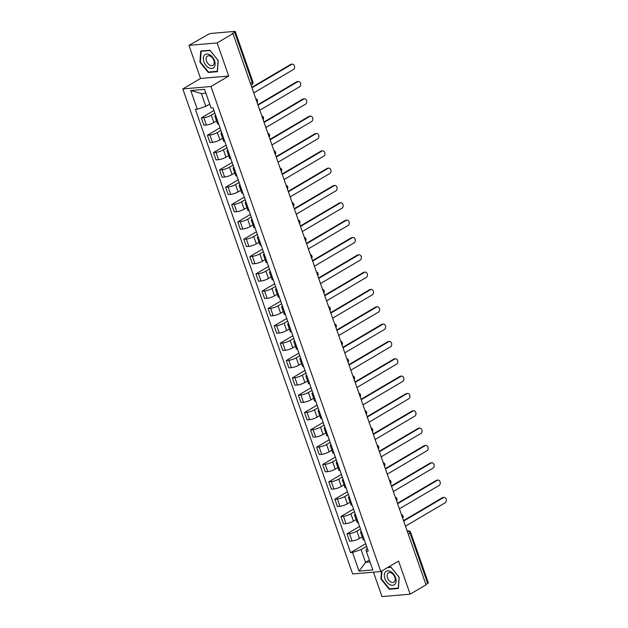 <?xml version="1.0" encoding="UTF-8"?>
<svg xmlns="http://www.w3.org/2000/svg" width="628" height="628" viewBox="0 0 628 628"><rect width="100%" height="100%" fill="white"/><g stroke="black" fill="none" stroke-linecap="round" stroke-linejoin="round"><path stroke-width="0.94" d="M373.456 572.171L382.005 596.6L410.163 594.167L426.02 584.825L232.972 33.582L217.123 42.924L188.965 45.357L200.56 78.461L182.795 88.933L352.653 573.968L380.811 571.535L210.953 86.507L228.718 76.035L217.123 42.924M188.965 45.357L208.104 34.485A2.418 0.542 -19.3 0 1 211.338 33.41L234.574 31.4A2.418 0.542 -19.3 0 1 235.264 31.541L252.888 81.868A2.418 0.542 160.7 0 1 252.244 82.519L234.621 32.201A2.418 0.542 -19.3 0 0 235.264 31.541M410.163 594.167L398.576 561.063L380.811 571.535M408.271 534.153L410.045 533.117A2.418 0.542 160.7 0 0 410.681 532.458L428.304 582.784A2.418 0.542 160.7 0 1 427.668 583.443L410.045 533.117A2.418 1.554 -120.5 0 0 407.619 531.037L407.195 531.068M425.894 584.48L427.668 583.443M234.621 32.201L232.156 33.653L232.972 33.582M214.855 113.095L211.283 115.207A5.558 1.256 160.7 0 1 203.841 117.695L201.337 117.907L203.904 125.239L206.408 125.027A5.558 1.256 -19.3 0 0 213.85 122.538L216.534 120.953M216.087 116.627A5.558 1.256 160.7 0 1 214.902 116.282A5.558 1.256 160.7 0 1 215.616 115.269M213.936 110.481L201.337 117.907M214.902 116.282L217.469 123.614A5.558 1.256 -19.3 0 0 218.662 123.959M220.923 130.428L217.351 132.539A5.558 1.256 160.7 0 1 209.909 135.02L207.405 135.24L209.972 142.572L212.476 142.352A5.558 1.256 -19.3 0 0 219.918 139.871L222.61 138.286M222.163 133.952A5.558 1.256 160.7 0 1 220.97 133.607A5.558 1.256 160.7 0 1 221.684 132.594M220.004 127.814L207.405 135.24M220.97 133.607L223.537 140.939A5.558 1.256 -19.3 0 0 224.73 141.284M226.991 147.761L223.419 149.864A5.558 1.256 160.7 0 1 215.977 152.353L213.473 152.573L216.04 159.904L218.544 159.685A5.558 1.256 -19.3 0 0 225.986 157.196L228.678 155.611M228.231 151.285A5.558 1.256 160.7 0 1 227.038 150.94A5.558 1.256 160.7 0 1 227.752 149.927M226.08 145.139L213.473 152.573M227.038 150.94L229.605 158.272A5.558 1.256 -19.3 0 0 230.798 158.617M233.066 165.093L229.487 167.197A5.558 1.256 160.7 0 1 222.045 169.686L219.541 169.898L222.108 177.229L224.612 177.018A5.558 1.256 -19.3 0 0 232.054 174.529L234.746 172.943M234.299 168.618A5.558 1.256 160.7 0 1 233.106 168.273A5.558 1.256 160.7 0 1 233.82 167.26M232.148 162.471L219.541 169.898M233.106 168.273L235.673 175.605A5.558 1.256 -19.3 0 0 236.866 175.95M239.135 182.418L235.555 184.53A5.558 1.256 160.7 0 1 228.113 187.018L225.609 187.23L228.176 194.562L230.68 194.35A5.558 1.256 -19.3 0 0 238.122 191.862L240.814 190.276M240.367 185.943A5.558 1.256 160.7 0 1 239.174 185.598A5.558 1.256 160.7 0 1 239.888 184.585M238.216 179.804L225.609 187.23M239.174 185.598L241.741 192.929A5.558 1.256 -19.3 0 0 242.934 193.275M245.203 199.751L241.623 201.863A5.558 1.256 160.7 0 1 234.181 204.343L231.677 204.563L234.252 211.895L236.756 211.675A5.558 1.256 -19.3 0 0 244.19 209.195L246.883 207.609M246.435 203.276A5.558 1.256 160.7 0 1 245.242 202.93A5.558 1.256 160.7 0 1 245.956 201.918M244.284 197.129L231.677 204.563M245.242 202.93L247.817 210.262A5.558 1.256 -19.3 0 0 249.002 210.608M251.271 217.084L247.691 219.188A5.558 1.256 160.7 0 1 240.257 221.676L237.753 221.896L240.32 229.228L242.824 229.008A5.558 1.256 -19.3 0 0 250.258 226.52L252.951 224.934M252.503 220.609A5.558 1.256 160.7 0 1 251.318 220.263A5.558 1.256 160.7 0 1 252.032 219.251M250.352 214.462L237.753 221.896M251.318 220.263L253.885 227.595A5.558 1.256 -19.3 0 0 255.07 227.94M257.339 234.409L253.759 236.521A5.558 1.256 160.7 0 1 246.325 239.009L243.821 239.221L246.388 246.553L248.892 246.341A5.558 1.256 -19.3 0 0 256.334 243.852L259.019 242.267M258.571 237.941A5.558 1.256 160.7 0 1 257.386 237.588A5.558 1.256 160.7 0 1 258.1 236.575M256.42 231.795L243.821 239.221M257.386 237.588L259.953 244.92A5.558 1.256 -19.3 0 0 261.138 245.273M263.407 251.742L259.835 253.853A5.558 1.256 160.7 0 1 252.393 256.334L249.889 256.554L252.456 263.886L254.96 263.666A5.558 1.256 -19.3 0 0 262.402 261.185L265.087 259.599M264.639 255.266A5.558 1.256 160.7 0 1 263.454 254.921A5.558 1.256 160.7 0 1 264.168 253.908M262.488 249.12L249.889 256.554M263.454 254.921L266.021 262.253A5.558 1.256 -19.3 0 0 267.214 262.598M269.475 269.074L265.903 271.178A5.558 1.256 160.7 0 1 258.461 273.667L255.957 273.887L258.524 281.218L261.028 280.999A5.558 1.256 -19.3 0 0 268.47 278.51L271.163 276.924M270.715 272.599A5.558 1.256 160.7 0 1 269.522 272.254A5.558 1.256 160.7 0 1 270.236 271.241M268.556 266.453L255.957 273.887M269.522 272.254L272.089 279.586A5.558 1.256 -19.3 0 0 273.282 279.931M275.543 286.407L271.971 288.511A5.558 1.256 160.7 0 1 264.529 291L262.025 291.211L264.592 298.543L267.096 298.331A5.558 1.256 -19.3 0 0 274.538 295.843L277.231 294.257M276.783 289.932A5.558 1.256 160.7 0 1 275.59 289.587A5.558 1.256 160.7 0 1 276.304 288.574M274.632 283.785L262.025 291.211M275.59 289.587L278.157 296.918A5.558 1.256 -19.3 0 0 279.35 297.264M281.619 303.732L278.039 305.844A5.558 1.256 160.7 0 1 270.597 308.324L268.093 308.544L270.66 315.876L273.164 315.664A5.558 1.256 -19.3 0 0 280.606 313.176L283.299 311.59M282.851 307.257A5.558 1.256 160.7 0 1 281.658 306.911A5.558 1.256 160.7 0 1 282.372 305.899M280.7 301.118L268.093 308.544M281.658 306.911L284.225 314.243A5.558 1.256 -19.3 0 0 285.418 314.589M287.687 321.065L284.107 323.169A5.558 1.256 160.7 0 1 276.665 325.657L274.161 325.877L276.728 333.209L279.232 332.989A5.558 1.256 -19.3 0 0 286.674 330.509L289.367 328.915M288.919 324.59A5.558 1.256 160.7 0 1 287.726 324.244A5.558 1.256 160.7 0 1 288.44 323.232M286.768 318.443L274.161 325.877M287.726 324.244L290.293 331.576A5.558 1.256 -19.3 0 0 291.486 331.922M293.755 338.398L290.175 340.502A5.558 1.256 160.7 0 1 282.733 342.99L280.237 343.202L282.804 350.534L285.308 350.322A5.558 1.256 -19.3 0 0 292.742 347.834L295.435 346.248M294.987 341.922A5.558 1.256 160.7 0 1 293.794 341.577A5.558 1.256 160.7 0 1 294.508 340.564M292.836 335.776L280.237 343.202M293.794 341.577L296.369 348.909A5.558 1.256 -19.3 0 0 297.554 349.254M299.823 355.723L296.243 357.834A5.558 1.256 160.7 0 1 288.809 360.323L286.305 360.535L288.872 367.867L291.376 367.655A5.558 1.256 -19.3 0 0 298.81 365.166L301.503 363.581M301.055 359.247A5.558 1.256 160.7 0 1 299.87 358.902A5.558 1.256 160.7 0 1 300.584 357.889M298.904 353.109L286.305 360.535M299.87 358.902L302.437 366.234A5.558 1.256 -19.3 0 0 303.622 366.579M305.891 373.056L302.319 375.167A5.558 1.256 160.7 0 1 294.877 377.648L292.373 377.868L294.94 385.2L297.444 384.98A5.558 1.256 -19.3 0 0 304.886 382.499L307.571 380.913M307.123 376.58A5.558 1.256 160.7 0 1 305.938 376.235A5.558 1.256 160.7 0 1 306.652 375.222M304.973 370.434L292.373 377.868M305.938 376.235L308.505 383.567A5.558 1.256 -19.3 0 0 309.69 383.912M311.959 390.388L308.387 392.492A5.558 1.256 160.7 0 1 300.945 394.981L298.441 395.2L301.008 402.532L303.512 402.312A5.558 1.256 -19.3 0 0 310.954 399.824L313.639 398.238M313.191 393.913A5.558 1.256 160.7 0 1 312.006 393.568A5.558 1.256 160.7 0 1 312.72 392.555M311.041 387.766L298.441 395.2M312.006 393.568L314.573 400.899A5.558 1.256 -19.3 0 0 315.766 401.245M318.027 407.713L314.455 409.825A5.558 1.256 160.7 0 1 307.014 412.313L304.509 412.525L307.076 419.857L309.58 419.645A5.558 1.256 -19.3 0 0 317.022 417.157L319.715 415.571M319.267 411.246A5.558 1.256 160.7 0 1 318.074 410.9A5.558 1.256 160.7 0 1 318.789 409.888M317.109 405.099L304.509 412.525M318.074 410.9L320.641 418.232A5.558 1.256 -19.3 0 0 321.834 418.578M324.095 425.046L320.523 427.158A5.558 1.256 160.7 0 1 313.082 429.638L310.577 429.858L313.144 437.19L315.649 436.97A5.558 1.256 -19.3 0 0 323.09 434.49L325.783 432.904M325.335 428.571A5.558 1.256 160.7 0 1 324.142 428.225A5.558 1.256 160.7 0 1 324.857 427.213M323.185 422.424L310.577 429.858M324.142 428.225L326.709 435.557A5.558 1.256 -19.3 0 0 327.902 435.903M330.171 442.379L326.591 444.483A5.558 1.256 160.7 0 1 319.15 446.971L316.645 447.191L319.212 454.523L321.717 454.303A5.558 1.256 -19.3 0 0 329.158 451.815L331.851 450.229M331.403 445.904A5.558 1.256 160.7 0 1 330.21 445.558A5.558 1.256 160.7 0 1 330.925 444.546M329.253 439.757L316.645 447.191M330.21 445.558L332.777 452.89A5.558 1.256 -19.3 0 0 333.97 453.235M336.239 459.712L332.659 461.815A5.558 1.256 160.7 0 1 325.218 464.304L322.714 464.516L325.28 471.848L327.785 471.636A5.558 1.256 -19.3 0 0 335.226 469.147L337.919 467.562M337.471 463.236A5.558 1.256 160.7 0 1 336.278 462.891A5.558 1.256 160.7 0 1 336.993 461.878M335.321 457.09L322.714 464.516M336.278 462.891L338.845 470.223A5.558 1.256 -19.3 0 0 340.038 470.568M342.307 477.037L338.728 479.148A5.558 1.256 160.7 0 1 331.286 481.637L328.789 481.849L331.356 489.181L333.861 488.969A5.558 1.256 -19.3 0 0 341.294 486.48L343.987 484.895M343.54 480.561A5.558 1.256 160.7 0 1 342.346 480.216A5.558 1.256 160.7 0 1 343.061 479.203M341.389 474.423L328.789 481.849M342.346 480.216L344.921 487.548A5.558 1.256 -19.3 0 0 346.106 487.893M348.375 494.369L344.796 496.481A5.558 1.256 160.7 0 1 337.362 498.962L334.857 499.182L337.424 506.513L339.929 506.294A5.558 1.256 -19.3 0 0 347.363 503.813L350.055 502.227M349.608 497.894A5.558 1.256 160.7 0 1 348.422 497.549A5.558 1.256 160.7 0 1 349.137 496.536M347.457 491.748L334.857 499.182M348.422 497.549L350.989 504.881A5.558 1.256 -19.3 0 0 352.175 505.226M354.443 511.702L350.871 513.806A5.558 1.256 160.7 0 1 343.43 516.295L340.925 516.506L343.492 523.838L345.997 523.626A5.558 1.256 -19.3 0 0 353.438 521.138L356.123 519.552M355.676 515.227A5.558 1.256 160.7 0 1 354.49 514.881A5.558 1.256 160.7 0 1 355.205 513.869M353.525 509.08L340.925 516.506M354.49 514.881L357.057 522.213A5.558 1.256 -19.3 0 0 358.243 522.559M360.511 529.027L356.94 531.139A5.558 1.256 160.7 0 1 349.498 533.627L346.994 533.839L349.561 541.171L352.065 540.959A5.558 1.256 -19.3 0 0 359.506 538.471L362.191 536.885M361.744 532.552A5.558 1.256 160.7 0 1 360.558 532.206A5.558 1.256 160.7 0 1 361.273 531.194M359.593 526.413L346.994 533.839M360.558 532.206L363.125 539.538A5.558 1.256 -19.3 0 0 364.319 539.892M205.89 93.172L201.392 93.556L205.866 106.336L209.705 104.075M205.866 106.336L197.294 109.201L190.755 90.534L204.547 89.349L211.087 108.008L213.018 107.843L368.244 551.101L366.312 551.266L372.851 569.934L359.059 571.127L352.52 552.459L361.092 549.594L365.567 562.374L370.065 561.981M197.294 109.201L195.363 109.366L350.589 552.624L352.52 552.459M182.795 88.933L210.953 86.507M200.56 78.461L228.718 76.035M217.406 71.686L218.222 60.571L209.893 50.248L200.748 51.033L199.924 62.148L208.253 72.479L217.406 71.686M381.486 571.135L380.913 578.953L389.234 589.284L398.387 588.491L399.204 577.375L390.875 567.053L387.994 567.296M369.405 560.105L365.567 562.374L359.059 571.127M366.579 546.36L361.092 549.594M366.312 551.266L366.187 549.155L367.325 548.487M365.661 543.738L350.589 552.624M190.755 90.534L201.392 93.556M209.1 71.985L208.253 72.479M200.379 61.882L199.924 62.148M390.082 588.781L389.234 589.284M381.361 578.686L380.913 578.953M251.804 87.347L290.623 64.464A2.779 2.033 -94.9 0 1 291.274 64.252L292.342 64.158A2.779 2.033 85.1 0 0 291.69 64.37L251.961 87.794M253.751 92.905L293.48 69.48A2.779 2.033 85.1 0 0 294.54 66.285A2.779 2.033 85.1 0 0 292.342 64.158M257.873 104.68L296.691 81.789A2.779 2.033 -94.9 0 1 297.342 81.577L298.41 81.491A2.779 2.033 85.1 0 0 297.758 81.703L258.029 105.119M259.819 110.23L299.548 86.813A2.779 2.033 85.1 0 0 300.608 83.618A2.779 2.033 85.1 0 0 298.41 81.491M263.941 122.005L302.759 99.122A2.779 2.033 -94.9 0 1 303.41 98.91L304.478 98.816A2.779 2.033 85.1 0 0 303.826 99.028L264.098 122.452M265.887 127.562L305.616 104.138A2.779 2.033 85.1 0 0 306.676 100.951A2.779 2.033 85.1 0 0 304.478 98.816M204.375 55.24A7.85 5.055 -120.5 0 0 205.874 65.281A7.85 5.055 -120.5 0 0 214.093 67.29A7.85 5.055 -120.5 0 0 212.594 57.258A7.85 5.055 -120.5 0 0 204.375 55.24M206.847 56.591A5.377 3.462 -120.5 0 0 207.523 62.981A5.377 3.462 -120.5 0 0 212.908 65.343A5.377 3.462 -120.5 0 0 213.504 64.833A5.377 3.462 -120.5 0 0 212.837 58.443A5.377 3.462 -120.5 0 0 207.444 56.08A5.377 3.462 -120.5 0 0 206.847 56.591M218.097 60.5L217.304 71.27L208.441 72.039L200.371 62.031L201.164 51.261L210.027 50.499L218.144 60.476M201.69 50.954L201.164 51.261M385.356 572.045A7.85 5.055 -120.5 0 0 386.856 582.077A7.85 5.055 -120.5 0 0 395.075 584.095A7.85 5.055 -120.5 0 0 393.575 574.063A7.85 5.055 -120.5 0 0 385.356 572.045M387.829 573.395A5.377 3.462 -120.5 0 0 388.504 579.777A5.377 3.462 -120.5 0 0 393.889 582.148A5.377 3.462 -120.5 0 0 394.486 581.638A5.377 3.462 -120.5 0 0 393.819 575.248A5.377 3.462 -120.5 0 0 388.426 572.885A5.377 3.462 -120.5 0 0 387.829 573.395M399.125 577.281L398.285 588.075L389.423 588.844L381.353 578.835L381.942 570.868M387.476 567.61L391.009 567.304L399.078 577.305M270.009 139.338L308.827 116.455A2.779 2.033 -94.9 0 1 309.486 116.243L310.546 116.149A2.779 2.033 85.1 0 0 309.894 116.361L270.166 139.785M271.955 144.895L311.684 121.471A2.779 2.033 85.1 0 0 312.744 118.284A2.779 2.033 85.1 0 0 310.546 116.149M276.077 156.67L314.895 133.788A2.779 2.033 -94.9 0 1 315.554 133.568L316.622 133.481A2.779 2.033 85.1 0 0 315.963 133.693L276.234 157.11M278.023 162.22L317.752 138.804A2.779 2.033 85.1 0 0 318.812 135.609A2.779 2.033 85.1 0 0 316.622 133.481M282.145 173.995L320.963 151.113A2.779 2.033 -94.9 0 1 321.622 150.901L322.69 150.806A2.779 2.033 85.1 0 0 322.031 151.026L282.302 174.443M284.091 179.553L323.82 156.129A2.779 2.033 85.1 0 0 324.88 152.942A2.779 2.033 85.1 0 0 322.69 150.806M288.213 191.328L327.031 168.445A2.779 2.033 -94.9 0 1 327.69 168.233L328.758 168.139A2.779 2.033 85.1 0 0 328.099 168.351L288.37 191.776M290.16 196.886L329.888 173.461A2.779 2.033 85.1 0 0 330.948 170.274A2.779 2.033 85.1 0 0 328.758 168.139M294.289 208.661L333.107 185.778A2.779 2.033 -94.9 0 1 333.758 185.558L334.826 185.472A2.779 2.033 85.1 0 0 334.167 185.684L294.438 209.108M296.228 214.219L335.956 190.794A2.779 2.033 85.1 0 0 337.024 187.599A2.779 2.033 85.1 0 0 334.826 185.472M300.357 225.994L339.175 203.103A2.779 2.033 -94.9 0 1 339.827 202.891L340.894 202.797A2.779 2.033 85.1 0 0 340.243 203.017L300.514 226.433M302.304 231.544L342.032 208.127A2.779 2.033 85.1 0 0 343.092 204.932A2.779 2.033 85.1 0 0 340.894 202.797M306.425 243.319L345.243 220.436A2.779 2.033 -94.9 0 1 345.895 220.224L346.962 220.13A2.779 2.033 85.1 0 0 346.311 220.342L306.582 243.766M308.372 248.876L348.1 225.452A2.779 2.033 85.1 0 0 349.16 222.265A2.779 2.033 85.1 0 0 346.962 220.13M312.493 260.651L351.311 237.769A2.779 2.033 -94.9 0 1 351.963 237.557L353.03 237.463A2.779 2.033 85.1 0 0 352.379 237.674L312.65 261.099M314.44 266.209L354.168 242.785A2.779 2.033 85.1 0 0 355.228 239.59A2.779 2.033 85.1 0 0 353.03 237.463M318.561 277.984L357.379 255.094A2.779 2.033 -94.9 0 1 358.039 254.882L359.106 254.795A2.779 2.033 85.1 0 0 358.447 255.007L318.718 278.424M320.508 283.534L360.236 260.118A2.779 2.033 85.1 0 0 361.296 256.923A2.779 2.033 85.1 0 0 359.106 254.795M324.629 295.309L363.447 272.426A2.779 2.033 -94.9 0 1 364.107 272.214L365.174 272.12A2.779 2.033 85.1 0 0 364.515 272.332L324.786 295.757M326.576 300.867L366.305 277.443A2.779 2.033 85.1 0 0 367.364 274.255A2.779 2.033 85.1 0 0 365.174 272.12M330.697 312.642L369.515 289.759A2.779 2.033 -94.9 0 1 370.175 289.547L371.242 289.453A2.779 2.033 85.1 0 0 370.583 289.665L330.854 313.089M332.644 318.2L372.373 294.775A2.779 2.033 85.1 0 0 373.432 291.588A2.779 2.033 85.1 0 0 371.242 289.453M336.765 329.975L375.583 307.092A2.779 2.033 -94.9 0 1 376.243 306.872L377.31 306.786A2.779 2.033 85.1 0 0 376.651 306.998L336.922 330.422M338.712 335.533L378.441 312.108A2.779 2.033 85.1 0 0 379.508 308.913A2.779 2.033 85.1 0 0 377.31 306.786M342.841 347.308L381.659 324.417A2.779 2.033 -94.9 0 1 382.311 324.205L383.378 324.111A2.779 2.033 85.1 0 0 382.719 324.331L342.99 347.747M344.78 352.858L384.509 329.441A2.779 2.033 85.1 0 0 385.576 326.246A2.779 2.033 85.1 0 0 383.378 324.111M348.909 364.632L387.727 341.75A2.779 2.033 -94.9 0 1 388.379 341.538L389.446 341.444A2.779 2.033 85.1 0 0 388.795 341.656L349.066 365.08M350.856 370.19L390.585 346.766A2.779 2.033 85.1 0 0 391.644 343.579A2.779 2.033 85.1 0 0 389.446 341.444M354.977 381.965L393.795 359.083A2.779 2.033 -94.9 0 1 394.447 358.871L395.514 358.776A2.779 2.033 85.1 0 0 394.863 358.988L355.134 382.413M356.924 387.523L396.653 364.099A2.779 2.033 85.1 0 0 397.712 360.904A2.779 2.033 85.1 0 0 395.514 358.776M361.045 399.298L399.863 376.408A2.779 2.033 -94.9 0 1 400.515 376.196L401.582 376.101A2.779 2.033 85.1 0 0 400.931 376.321L361.202 399.738M362.992 404.848L402.721 381.431A2.779 2.033 85.1 0 0 403.78 378.237A2.779 2.033 85.1 0 0 401.582 376.101M367.113 416.623L405.931 393.74A2.779 2.033 -94.9 0 1 406.591 393.528L407.658 393.434A2.779 2.033 85.1 0 0 406.999 393.646L367.27 417.07M369.06 422.181L408.789 398.756A2.779 2.033 85.1 0 0 409.849 395.569A2.779 2.033 85.1 0 0 407.658 393.434M373.181 433.956L411.999 411.073A2.779 2.033 -94.9 0 1 412.659 410.861L413.726 410.767A2.779 2.033 85.1 0 0 413.067 410.979L373.338 434.403M375.128 439.514L414.857 416.089A2.779 2.033 85.1 0 0 415.917 412.894A2.779 2.033 85.1 0 0 413.726 410.767M379.249 451.289L418.067 428.406A2.779 2.033 -94.9 0 1 418.727 428.186L419.794 428.1A2.779 2.033 85.1 0 0 419.135 428.312L379.406 451.728M381.196 456.839L420.925 433.422A2.779 2.033 85.1 0 0 421.985 430.227A2.779 2.033 85.1 0 0 419.794 428.1M385.317 468.614L424.135 445.731A2.779 2.033 -94.9 0 1 424.795 445.519L425.863 445.425A2.779 2.033 85.1 0 0 425.203 445.637L385.474 469.061M387.264 474.171L426.993 450.747A2.779 2.033 85.1 0 0 428.06 447.56A2.779 2.033 85.1 0 0 425.863 445.425M391.393 485.946L430.211 463.064A2.779 2.033 -94.9 0 1 430.863 462.852L431.931 462.757A2.779 2.033 85.1 0 0 431.271 462.969L391.542 486.394M393.332 491.504L433.061 468.08A2.779 2.033 85.1 0 0 434.129 464.893A2.779 2.033 85.1 0 0 431.931 462.757M397.461 503.279L436.279 480.396A2.779 2.033 -94.9 0 1 436.931 480.177L437.999 480.09A2.779 2.033 85.1 0 0 437.347 480.302L397.618 503.727M399.408 508.837L439.137 485.413A2.779 2.033 85.1 0 0 440.197 482.218A2.779 2.033 85.1 0 0 437.999 480.09M403.529 520.612L442.348 497.721A2.779 2.033 -94.9 0 1 442.999 497.509L444.067 497.415A2.779 2.033 85.1 0 0 443.415 497.635L403.686 521.052M405.476 526.162L445.205 502.745A2.779 2.033 85.1 0 0 446.265 499.55A2.779 2.033 85.1 0 0 444.067 497.415M402.548 517.817A2.418 1.554 -120.5 0 0 402.375 516.726A2.418 1.554 -120.5 0 0 401.794 515.667M396.48 500.485A2.418 1.554 -120.5 0 0 396.307 499.393A2.418 1.554 -120.5 0 0 395.726 498.334M390.412 483.152A2.418 1.554 -120.5 0 0 390.239 482.061A2.418 1.554 -120.5 0 0 389.658 481.009M384.344 465.827A2.418 1.554 -120.5 0 0 384.171 464.736A2.418 1.554 -120.5 0 0 383.59 463.676M378.276 448.494A2.418 1.554 -120.5 0 0 378.103 447.403A2.418 1.554 -120.5 0 0 377.522 446.343M372.208 431.161A2.418 1.554 -120.5 0 0 372.035 430.07A2.418 1.554 -120.5 0 0 371.454 429.01M366.14 413.836A2.418 1.554 -120.5 0 0 365.967 412.737A2.418 1.554 -120.5 0 0 365.386 411.685M360.064 396.504A2.418 1.554 -120.5 0 0 359.899 395.412A2.418 1.554 -120.5 0 0 359.31 394.353M353.996 379.171A2.418 1.554 -120.5 0 0 353.823 378.08A2.418 1.554 -120.5 0 0 353.242 377.02M347.928 361.846A2.418 1.554 -120.5 0 0 347.755 360.747A2.418 1.554 -120.5 0 0 347.174 359.695M341.86 344.513A2.418 1.554 -120.5 0 0 341.687 343.422A2.418 1.554 -120.5 0 0 341.106 342.362M335.792 327.18A2.418 1.554 -120.5 0 0 335.619 326.089A2.418 1.554 -120.5 0 0 335.038 325.029M329.724 309.847A2.418 1.554 -120.5 0 0 329.551 308.756A2.418 1.554 -120.5 0 0 328.97 307.696M323.656 292.522A2.418 1.554 -120.5 0 0 323.483 291.423A2.418 1.554 -120.5 0 0 322.902 290.371M317.587 275.19A2.418 1.554 -120.5 0 0 317.415 274.098A2.418 1.554 -120.5 0 0 316.834 273.039M311.512 257.857A2.418 1.554 -120.5 0 0 311.347 256.766A2.418 1.554 -120.5 0 0 310.758 255.706M305.444 240.532A2.418 1.554 -120.5 0 0 305.271 239.433A2.418 1.554 -120.5 0 0 304.69 238.381M299.375 223.199A2.418 1.554 -120.5 0 0 299.203 222.108A2.418 1.554 -120.5 0 0 298.622 221.048M293.307 205.866A2.418 1.554 -120.5 0 0 293.135 204.775A2.418 1.554 -120.5 0 0 292.554 203.715M287.239 188.541A2.418 1.554 -120.5 0 0 287.067 187.442A2.418 1.554 -120.5 0 0 286.486 186.39M281.171 171.209A2.418 1.554 -120.5 0 0 280.999 170.117A2.418 1.554 -120.5 0 0 280.418 169.058M275.103 153.876A2.418 1.554 -120.5 0 0 274.931 152.785A2.418 1.554 -120.5 0 0 274.35 151.725M269.035 136.543A2.418 1.554 -120.5 0 0 268.863 135.452A2.418 1.554 -120.5 0 0 268.282 134.392M262.959 119.218A2.418 1.554 -120.5 0 0 262.794 118.119A2.418 1.554 -120.5 0 0 262.206 117.067M256.891 101.885A2.418 1.554 -120.5 0 0 256.719 100.794A2.418 1.554 -120.5 0 0 256.138 99.734M407.258 531.249L407.619 531.037A2.418 1.766 85.1 0 1 408.192 530.848L407.148 530.943M359.506 538.471L356.94 531.139M353.438 521.138L350.871 513.806M347.363 503.813L344.796 496.481M341.294 486.48L338.728 479.148M335.226 469.147L332.659 461.815M329.158 451.815L326.591 444.483M323.09 434.49L320.523 427.158M317.022 417.157L314.455 409.825M310.954 399.824L308.387 392.492M304.886 382.499L302.319 375.167M298.81 365.166L296.243 357.834M292.742 347.834L290.175 340.502M286.674 330.509L284.107 323.169M280.606 313.176L278.039 305.844M274.538 295.843L271.971 288.511M268.47 278.51L265.903 271.178M262.402 261.185L259.835 253.853M256.334 243.852L253.759 236.521M250.258 226.52L247.691 219.188M244.19 209.195L241.623 201.863M238.122 191.862L235.555 184.53M232.054 174.529L229.487 167.197M225.986 157.196L223.419 149.864M219.918 139.871L217.351 132.539M213.85 122.538L211.283 115.207M345.997 523.626L343.43 516.295M339.929 506.294L337.362 498.962M333.861 488.969L331.286 481.637M327.785 471.636L325.218 464.304M321.717 454.303L319.15 446.971M315.649 436.97L313.082 429.638M309.58 419.645L307.014 412.313M303.512 402.312L300.945 394.981M297.444 384.98L294.877 377.648M291.376 367.655L288.809 360.323M285.308 350.322L282.733 342.99M279.232 332.989L276.665 325.657M273.164 315.664L270.597 308.324M267.096 298.331L264.529 291M261.028 280.999L258.461 273.667M254.96 263.666L252.393 256.334M248.892 246.341L246.325 239.009M242.824 229.008L240.257 221.676M236.756 211.675L234.181 204.343M230.68 194.35L228.113 187.018M224.612 177.018L222.045 169.686M218.544 159.685L215.977 152.353M212.476 142.352L209.909 135.02M206.408 125.027L203.841 117.695M352.065 540.959L349.498 533.627M251.051 85.204L251.828 84.749A2.418 1.554 -120.5 0 0 252.244 82.519L250.478 83.563M291.69 64.37L290.623 64.464M297.758 81.703L296.691 81.789M303.826 99.028L302.759 99.122M309.894 116.361L308.827 116.455M315.963 133.693L314.895 133.788M322.031 151.026L320.963 151.113M328.099 168.351L327.031 168.445M334.167 185.684L333.107 185.778M340.243 203.017L339.175 203.103M346.311 220.342L345.243 220.436M352.379 237.674L351.311 237.769M358.447 255.007L357.379 255.094M364.515 272.332L363.447 272.426M370.583 289.665L369.515 289.759M376.651 306.998L375.583 307.092M382.719 324.331L381.659 324.417M388.795 341.656L387.727 341.75M394.863 358.988L393.795 359.083M400.931 376.321L399.863 376.408M406.999 393.646L405.931 393.74M413.067 410.979L411.999 411.073M419.135 428.312L418.067 428.406M425.203 445.637L424.135 445.731M431.271 462.969L430.211 463.064M437.347 480.302L436.279 480.396M443.415 497.635L442.348 497.721M257.048 102.333A2.418 2.418 0 0 0 255.745 98.612M263.116 119.665A2.418 2.418 0 0 0 261.813 115.944M269.184 136.99A2.418 2.418 0 0 0 267.881 133.269M275.26 154.323A2.418 2.418 0 0 0 273.957 150.602M281.328 171.656A2.418 2.418 0 0 0 280.025 167.935M287.396 188.989A2.418 2.418 0 0 0 286.093 185.26M293.464 206.314A2.418 2.418 0 0 0 292.161 202.593M299.532 223.647A2.418 2.418 0 0 0 298.229 219.926M305.601 240.979A2.418 2.418 0 0 0 304.297 237.258M311.669 258.304A2.418 2.418 0 0 0 310.365 254.583M317.737 275.637A2.418 2.418 0 0 0 316.434 271.916M323.812 292.97A2.418 2.418 0 0 0 322.509 289.249M329.881 310.295A2.418 2.418 0 0 0 328.577 306.574M335.949 327.628A2.418 2.418 0 0 0 334.646 323.907M342.017 344.96A2.418 2.418 0 0 0 340.714 341.24M348.085 362.293A2.418 2.418 0 0 0 346.782 358.572M354.153 379.618A2.418 2.418 0 0 0 352.85 375.897M360.221 396.951A2.418 2.418 0 0 0 358.918 393.23M366.297 414.284A2.418 2.418 0 0 0 364.986 410.563M372.365 431.609A2.418 2.418 0 0 0 371.062 427.888M378.433 448.942A2.418 2.418 0 0 0 377.13 445.221M384.501 466.274A2.418 2.418 0 0 0 383.198 462.553M390.569 483.607A2.418 2.418 0 0 0 389.266 479.878M396.637 500.932A2.418 2.418 0 0 0 395.334 497.211M402.705 518.265A2.418 2.418 0 0 0 401.402 514.544M410.681 532.458A2.418 2.418 0 0 0 408.192 530.848M251.828 84.749A2.418 2.418 0 0 0 252.888 81.868"/></g></svg>
